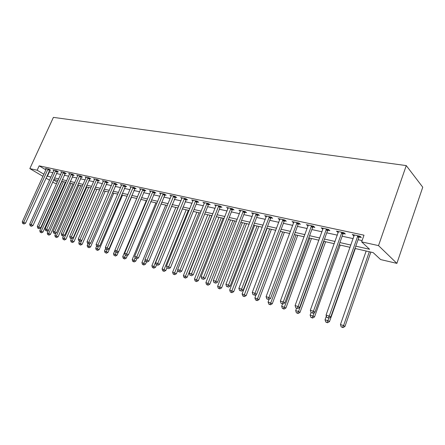 <?xml version="1.0" encoding="UTF-8"?>
<svg xmlns="http://www.w3.org/2000/svg" width="445" height="445" viewBox="0 0 445 445"><rect width="100%" height="100%" fill="white"/><g stroke="black" fill="none" stroke-linecap="round" stroke-linejoin="round"><path stroke-width="0.67" d="M60.509 184.542L60.136 184.453M56.593 183.624L54.546 183.145L52.632 182.022M354.982 248.46L373.188 252.632L380.631 259.569L396.89 263.379L422.75 187.206L406.257 165.59L53.406 117.38L29.837 168.611L37.157 170.229L43.927 174.234M355.794 246.163L369.595 249.289L361.646 241.885L364.004 235.194L39.166 165.846L45.902 169.89M48.911 171.698L52.949 172.755M56.465 173.528L60.715 174.457M64.269 175.241L68.663 176.203M72.257 176.993L76.801 177.989M80.434 178.784L85.14 179.819M88.805 180.62L93.673 181.688M97.383 182.506L102.417 183.607M106.171 184.43L111.384 185.576M115.177 186.411L120.573 187.59M124.411 188.435L130.001 189.659M133.884 190.51L139.669 191.784M143.596 192.646L149.592 193.959M153.564 194.832L159.783 196.195M163.799 197.074L170.24 198.492M174.312 199.382L180.993 200.845M185.109 201.752L192.034 203.27M196.206 204.188L203.393 205.762M207.609 206.691L215.069 208.327M219.346 209.261L227.084 210.963M231.417 211.909L239.455 213.678M243.838 214.635L252.193 216.47M256.632 217.444L265.309 219.346M269.815 220.336L278.837 222.316M283.398 223.318L292.777 225.376M297.405 226.388L307.167 228.53M311.85 229.559L322.013 231.789M326.764 232.83L337.343 235.155M342.166 236.212L353.185 238.631M358.08 239.705L362.108 240.584M359.204 237.007L361.312 237.463L359.977 236.206L352.218 234.532L354.153 235.911M343.284 233.564L345.326 234.003L343.952 232.752L336.448 231.133L338.306 232.485M327.876 230.226L329.851 230.655L328.443 229.414L321.179 227.846L322.97 229.164M312.952 227L314.865 227.412L313.43 226.177L306.388 224.664L308.118 225.954M298.495 223.868L300.353 224.269L298.884 223.045L292.065 221.577L293.728 222.839M284.477 220.837L286.28 221.226L284.789 220.008L278.175 218.584L279.783 219.819M270.888 217.894L272.635 218.273L271.116 217.065L264.703 215.68L266.255 216.893M257.7 215.041L259.391 215.408L257.855 214.206L251.631 212.866L253.133 214.034M244.895 212.271L246.541 212.627L244.984 211.436L238.937 210.135L240.406 211.247M232.462 209.584L234.059 209.929L232.485 208.744L226.616 207.476L228.04 208.544M220.386 206.97L221.938 207.303L220.342 206.13L214.64 204.9L216.031 205.918M208.644 204.427L210.151 204.756L208.544 203.588L202.998 202.392L204.355 203.371M197.23 201.958L198.698 202.275L197.074 201.118L191.684 199.955L193.002 200.89M186.127 199.555L187.551 199.861L185.921 198.715L180.67 197.58L181.96 198.481M175.319 197.213L176.71 197.519L175.063 196.373L169.957 195.277L171.214 196.139M164.8 194.938L166.152 195.233L164.5 194.098L159.527 193.03L160.756 193.864L160.873 193.319M154.56 192.724L155.878 193.008L154.215 191.884L149.37 190.838L150.566 191.645L150.677 191.122M144.581 190.566L145.865 190.844L144.197 189.726L139.48 188.708L140.642 189.487M134.857 188.458L136.109 188.73L134.435 187.623L129.834 186.633L130.975 187.378M125.379 186.411L126.603 186.672L124.917 185.571L120.434 184.608L121.546 185.331M116.139 184.408L117.33 184.669L115.644 183.574L111.272 182.634L112.357 183.329M107.128 182.461L108.285 182.711L106.594 181.627L102.328 180.709L103.39 181.382M98.328 180.553L99.463 180.804L97.766 179.724L93.606 178.829L94.64 179.48M89.745 178.701L90.852 178.94L89.156 177.867L85.09 176.993L86.102 177.627M81.368 176.888L82.447 177.121L80.745 176.059L76.779 175.202L77.764 175.814M73.18 175.113L74.237 175.341L72.535 174.29L68.663 173.455L69.626 174.051M65.187 173.383L66.216 173.606L64.514 172.56L60.731 171.748L61.671 172.321M57.377 171.692L58.384 171.909L56.682 170.874L52.983 170.079L53.901 170.635M49.745 170.04L50.724 170.257L49.022 169.222L45.407 168.444L46.308 168.989M39.166 165.846L37.157 170.229M361.646 241.885L378.517 245.612L406.257 165.59M29.837 168.611L42.97 176.337M45.996 178.117L49.573 180.219M53.572 179.947L57.266 182.133M60.353 183.963L60.681 184.158M350.098 247.342L339.079 244.817M334.262 243.715L323.693 241.29M318.943 240.205L308.791 237.88M304.107 236.807L294.356 234.571M289.734 233.514L280.361 231.367M275.805 230.321L266.789 228.257M262.294 227.223L253.628 225.237M249.189 224.224L240.845 222.311M236.467 221.31L228.435 219.468M224.113 218.478L216.381 216.704M212.115 215.725L204.667 214.023M200.45 213.055L193.275 211.414M189.114 210.457L182.194 208.872M178.083 207.932L171.414 206.402M167.353 205.473L160.923 203.999M156.907 203.081L150.705 201.657M146.739 200.751L140.754 199.377M136.832 198.481L131.053 197.157M127.181 196.267L121.602 194.988M117.769 194.109L112.385 192.88M108.597 192.012L103.396 190.816M99.652 189.959L94.624 188.808M90.919 187.957L86.063 186.844M82.403 186.01L77.708 184.931M74.087 184.102L69.548 183.062M65.966 182.244L61.577 181.237M58.034 180.425L53.789 179.452M396.89 263.379L378.517 245.612M46.948 176.025L50.98 177.104M54.496 177.9L58.734 178.862M62.283 179.663L66.672 180.659M70.26 181.471L74.799 182.5M78.426 183.318L83.12 184.386M86.786 185.215L91.642 186.316M95.347 187.156L100.375 188.296M104.124 189.142L109.325 190.321M113.119 191.183L118.504 192.401M122.336 193.269L127.921 194.532M131.792 195.411L137.577 196.723M141.499 197.608L147.484 198.965M151.456 199.866L157.663 201.273M161.674 202.18L168.11 203.638M172.176 204.561L178.845 206.074M182.962 207.003L189.882 208.571M194.042 209.517L201.223 211.141M205.44 212.098L212.888 213.784M217.16 214.751L224.892 216.504M229.22 217.483L237.252 219.307M241.629 220.297L249.973 222.189M254.412 223.195L263.084 225.159M267.584 226.177L276.601 228.218M281.157 229.253L290.535 231.378M295.152 232.423L304.908 234.632M309.592 235.694L319.749 237.997M324.5 239.071L335.074 241.468M339.891 242.558L350.905 245.056M49.362 171.965L47.398 176.292M353.892 234.893L353.575 235.789M338.15 231.506L337.833 232.385M322.914 228.224L322.597 229.086M308.157 225.042L307.84 225.893M293.856 221.96L293.539 222.8M279.955 219.062L279.677 219.797M266.41 216.42L266.227 216.887M357.863 235.75L329.267 316.072L326.057 315.088L354.309 234.982M359.877 236.184L358.809 237.63L330.746 317.051L329.267 316.072L328.115 317.858L326.83 317.463L328.115 317.858M328.71 318.247L330.746 317.051M326.057 315.088L326.83 317.463M366.163 251.024L340.442 324.572L343.584 325.551L344.958 326.463L370.852 252.098M342.45 327.259L341.193 326.864L343 327.62L342.45 327.259L343.584 325.551L369.322 251.748M341.193 326.864L340.442 324.572M344.958 326.463L343 327.62M341.905 232.312L313.419 311.211L310.315 310.26L338.467 231.572M343.946 232.752L342.895 234.17L314.938 312.195L313.419 311.211L312.312 312.974L311.072 312.59L312.312 312.974M312.918 313.363L314.938 312.195M310.315 310.26L311.072 312.59M326.463 228.986L298.094 306.51L295.091 305.587L323.137 228.268M328.499 229.459L327.492 230.827L299.641 307.489L298.094 306.51L297.026 308.252L295.825 307.879L297.026 308.252M297.649 308.641L299.641 307.489M295.091 305.587L295.825 307.879M311.511 225.765L283.265 301.96L280.356 301.065L308.29 225.07M313.541 226.277L312.579 227.59L284.839 302.945L283.265 301.96L282.241 303.679L281.079 303.323L282.241 303.679M282.87 304.074L284.839 302.945M280.356 301.065L281.079 303.323M326.363 316.033L325.039 319.766L328.082 320.712L329.489 321.624L355.305 248.538M326.992 322.403L325.773 322.019L327.553 322.764L326.992 322.403L329.016 318.069M325.773 322.019L325.039 319.766M329.489 321.624L327.553 322.764M311.049 312.529L310.126 315.11L313.069 316.028L314.509 316.946L340.236 245.084M312.017 317.697L310.844 317.324L312.596 318.058L312.017 317.697L313.069 316.028L314.315 312.557M310.844 317.324L310.126 315.11M314.509 316.946L312.596 318.058M296.515 308.29L295.675 310.599L298.528 311.489L299.997 312.407L325.629 241.735M297.516 313.135L296.376 312.779L298.106 313.502L297.516 313.135L298.528 311.489L323.999 241.362M296.376 312.779L295.675 310.599M299.997 312.407L298.106 313.502M297.026 222.645L268.908 297.555L266.093 296.687L293.9 221.972M299.051 223.184L298.128 224.452L270.51 298.539L268.908 297.555L267.923 299.257L266.8 298.906L267.923 299.257M268.563 299.646L270.51 298.539M266.093 296.687L266.8 298.906M282.503 303.957L281.668 306.227L285.929 308.007L311.455 238.492M283.459 308.719L282.353 308.374L284.06 309.086L283.459 308.719L284.433 307.089L309.803 238.108M282.353 308.374L281.668 306.227M285.929 308.007L284.06 309.086M282.981 219.619L255.002 293.288L252.276 292.448L279.955 218.968M285.006 220.186L284.116 221.41L256.632 294.273L255.002 293.288L254.056 294.968L252.966 294.629L254.056 294.968M254.707 295.358L256.632 294.273M252.276 292.448L252.966 294.629M269.37 216.687L241.529 289.15L238.882 288.343L266.433 216.053M271.383 217.277L270.527 218.462L243.176 290.134L241.529 289.15L240.612 290.813L239.555 290.49L240.612 290.813M241.273 291.208L243.176 290.134M238.882 288.343L239.555 290.49M256.159 213.839L228.463 285.145L225.899 284.355L253.305 213.227M258.172 214.457L257.344 215.597L230.132 286.124L228.463 285.145L227.584 286.786L226.555 286.469L227.584 286.786M228.252 287.175L230.132 286.124M225.899 284.355L226.555 286.469M243.337 211.08L215.792 281.257L213.3 280.495L240.567 210.485M245.345 211.714L244.55 212.821L217.477 282.236L215.792 281.257L214.941 282.881L213.945 282.569L214.941 282.881M215.614 283.27L217.477 282.236M213.3 280.495L213.945 282.569M230.883 208.399L203.493 277.48L201.073 276.74L228.196 207.821M232.891 209.05L232.118 210.118L205.195 278.459L203.493 277.48L202.67 279.087L201.707 278.787L202.67 279.087M203.354 279.477L205.195 278.459M201.073 276.74L201.707 278.787M269.064 299.363L268.085 301.988L272.284 303.746L297.711 235.338M269.826 304.436L268.752 304.096L270.438 304.803L269.826 304.436L270.766 302.828L296.031 234.954M268.752 304.096L268.085 301.988M272.284 303.746L270.438 304.803M256.164 294.534L254.907 297.877L259.051 299.607L284.361 232.279M256.604 300.28L255.564 299.952L257.221 300.648L256.604 300.28L257.51 298.69L282.658 231.889M255.564 299.952L254.907 297.877M259.051 299.607L257.221 300.648M267.122 228.33L242.113 293.884L246.202 295.591L271.394 229.309M243.765 296.248L242.759 295.931L244.394 296.609L243.765 296.248L269.676 228.914M242.759 295.931L242.113 293.884M246.202 295.591L244.394 296.609M254.579 225.459L229.692 290.007L233.725 291.692L258.801 226.427M231.305 292.332L230.321 292.02L231.934 292.693L231.305 292.332L257.06 226.027M230.321 292.02L229.692 290.007M233.725 291.692L231.934 292.693M242.386 222.661L217.627 286.241L221.604 287.898L246.558 223.618M219.196 288.527L218.239 288.226L219.836 288.888L219.196 288.527L244.8 223.218M218.239 288.226L217.627 286.241M221.604 287.898L219.836 288.888M218.79 205.79L191.55 273.82L189.203 273.096L216.181 205.228M220.792 206.458L220.047 207.498L193.269 274.793L191.55 273.82L190.76 275.405L189.82 275.116L190.76 275.405M191.45 275.794L193.269 274.793M189.203 273.096L189.82 275.116M230.532 219.947L205.896 282.581L209.823 284.216L234.648 220.892M207.426 284.828L206.502 284.533L208.071 285.189L207.426 284.828L232.88 220.486M206.502 284.533L205.896 282.581M209.823 284.216L208.071 285.189M207.036 203.259L179.952 270.26L177.672 269.559L204.494 202.714M209.033 203.938L208.31 204.95L181.682 271.233L179.952 270.26L179.19 271.828L178.278 271.55L179.19 271.828M179.88 272.218L181.682 271.233M177.672 269.559L178.278 271.55M219.001 217.305L194.493 279.021L198.37 280.639L223.067 218.239M195.989 281.229L195.088 280.945L196.64 281.596L195.989 281.229L221.282 217.828M195.088 280.945L194.493 279.021M198.37 280.639L196.64 281.596M195.605 200.801L168.683 266.8L166.469 266.121L193.136 200.267M197.602 201.49L196.896 202.475L170.424 267.773L168.683 266.8L167.943 268.352L167.059 268.079L167.943 268.352M168.644 268.741L170.424 267.773M166.469 266.121L167.059 268.079M207.776 214.735L183.401 275.555L187.234 277.157L211.798 215.653M184.859 277.736L183.985 277.458L185.515 278.097L184.859 277.736L209.995 215.241M183.985 277.458L183.401 275.555M187.234 277.157L185.515 278.097M184.491 198.403L157.725 263.44L155.572 262.778L182.088 197.886M186.483 199.11L159.477 264.408L157.725 263.44L157.013 264.975L156.156 264.708L157.013 264.975M157.714 265.359L159.477 264.408M155.572 262.778L156.156 264.708M196.851 212.232L172.61 272.19L176.392 273.764L177.85 270.143M174.034 274.331L173.177 274.064L174.69 274.693L174.034 274.331L199.015 212.727M173.177 274.064L172.61 272.19M176.392 273.764L174.69 274.693M173.672 196.073L147.072 260.169L144.975 259.53L171.336 195.572M175.658 196.79L148.83 261.137L147.072 260.169L146.383 261.688L145.548 261.432L146.383 261.688M147.089 262.072L148.83 261.137M144.975 259.53L145.548 261.432M186.21 209.795L162.108 268.908L165.84 270.465L166.953 267.729M163.493 271.022L162.664 270.76L164.161 271.383L163.493 271.022L188.318 210.274M162.664 270.76L162.108 268.908M165.84 270.465L164.161 271.383M163.148 193.809L136.71 256.993L134.668 256.365L160.756 193.859M165.128 194.526L138.473 257.955L136.71 256.993L136.042 258.495L135.23 258.239L136.042 258.495M136.749 258.879L138.473 257.955M134.668 256.365L135.23 258.239M175.847 207.42L151.879 265.721L155.566 267.256L156.523 264.914M153.236 267.795L152.424 267.54L153.903 268.157L153.236 267.795L177.9 207.887M152.424 267.54L151.879 265.721M155.566 267.256L153.903 268.157M152.896 191.6L126.619 253.895L124.633 253.288L150.566 191.656M154.871 192.329L128.394 254.857L126.619 253.895L125.98 255.38L125.184 255.135L125.98 255.38M126.686 255.764L128.394 254.857M124.633 253.288L125.184 255.135M142.912 189.448L116.801 250.885L114.866 250.29L140.754 188.98M144.881 190.182L118.581 251.837L116.801 250.885L116.178 252.354L115.405 252.115L116.178 252.354M116.89 252.732L118.581 251.837M114.866 250.29L115.405 252.115M133.183 187.351L107.234 247.948L105.354 247.37L131.075 186.9M135.147 188.096L109.019 248.9L107.234 247.948L106.633 249.406L105.882 249.172L107.345 249.784L106.633 249.406M107.345 249.784L109.019 248.9M105.354 247.37L105.882 249.172M123.699 185.309L97.917 245.089L96.081 244.528L121.646 184.87M125.657 186.055L99.702 246.035L97.917 245.089L97.333 246.53L96.598 246.302L98.05 246.908L97.333 246.53M98.05 246.908L99.702 246.035M96.081 244.528L96.598 246.302M114.454 183.318L88.833 242.303L87.048 241.752L112.451 182.889M116.406 184.069L90.624 243.248L88.833 242.303L88.271 243.727L87.554 243.504L88.989 244.105L88.271 243.727M88.989 244.105L90.624 243.248M87.048 241.752L87.554 243.504M105.432 181.376L79.983 239.588L78.237 239.054L103.479 180.954M107.384 182.133L81.774 240.523L79.983 239.588L79.433 240.995L78.737 240.784L80.156 241.368L79.433 240.995M80.156 241.368L81.774 240.523M78.237 239.054L78.737 240.784M96.637 179.48L71.345 236.94L69.648 236.417L94.729 179.068M98.579 180.242L73.141 237.869L71.345 236.94L70.816 238.331L70.138 238.125L71.539 238.704L70.816 238.331M71.539 238.704L73.141 237.869M69.648 236.417L70.138 238.125M88.049 177.633L62.923 234.354L61.265 233.842L86.191 177.232M89.985 178.395L64.72 235.283L62.923 234.354L62.411 235.733L61.749 235.527L63.129 236.106L62.411 235.733M63.129 236.106L64.72 235.283M61.265 233.842L61.749 235.527M79.666 175.825L54.707 231.834L53.083 231.333L77.853 175.436M81.596 176.587L56.504 232.757L54.707 231.834L54.207 233.197L53.561 232.996L54.93 233.569L54.207 233.197M54.93 233.569L56.504 232.757M53.083 231.333L53.561 232.996M71.478 174.062L46.681 229.37L45.101 228.886L69.709 173.678M73.408 174.829L47.237 233.058L48.744 233.53L71.078 183.412M46.202 230.727L46.681 229.37L48.477 230.293L46.92 231.094L45.568 230.527L46.92 231.094M45.101 228.886L45.568 230.527M63.485 172.337L38.849 226.967L37.302 226.494L61.755 171.965M65.404 173.105L40.645 227.885L38.849 226.967L38.381 228.307L37.764 228.118L39.099 228.674L38.381 228.307M39.099 228.674L40.645 227.885M37.302 226.494L37.764 228.118M55.675 170.658L31.2 224.619L29.687 224.158L53.979 170.29M57.589 171.425L32.997 225.532L31.2 224.619L30.744 225.949L30.143 225.76L31.467 226.31L30.744 225.949M31.467 226.31L32.997 225.532M29.687 224.158L30.143 225.76M48.038 169.011L23.724 222.328L22.25 221.871L46.386 168.655M49.946 169.784L25.521 223.234L23.724 222.328L23.285 223.64L22.695 223.457L24.002 224.002L23.285 223.64M24.002 224.002L25.521 223.234M22.25 221.871L22.695 223.457M165.746 205.106L141.916 262.606L145.56 264.124L146.483 261.888M143.24 264.653L142.45 264.408L143.907 265.014L143.24 264.653L145.159 260.141M142.45 264.408L141.916 262.606M145.56 264.124L143.907 265.014M155.9 202.848L132.204 259.58L135.803 261.076L136.726 258.868M133.5 261.593L132.732 261.354L134.173 261.955L133.5 261.593L135.108 257.833M132.732 261.354L132.204 259.58M135.803 261.076L134.173 261.955M146.299 200.651L122.742 256.626L126.297 258.106L127.454 255.358M124.01 258.612L123.259 258.373L124.683 258.968L124.01 258.612L125.429 255.269M123.259 258.373L122.742 256.626M126.297 258.106L124.683 258.968M114.916 250.446L113.514 253.745L117.029 255.208L118.42 251.92M114.754 255.703L115.433 256.059L114.754 255.703L116.112 252.493M114.026 255.475L113.514 253.745M117.029 255.208L115.433 256.059M105.632 248.321L104.514 250.936L107.99 252.382L131.459 197.246M105.726 252.866L106.405 253.222L105.726 252.866L107.061 249.695M105.014 252.643L104.514 250.936M107.99 252.382L106.405 253.222M96.582 246.23L95.736 248.193L99.168 249.623L122.503 195.194M96.921 250.096L97.6 250.452L96.921 250.096L98.323 246.764M96.226 249.879L95.736 248.193M99.168 249.623L97.6 250.452M87.949 243.71L87.164 245.518L90.563 246.936L113.753 193.191M88.327 247.398L89.006 247.748L88.327 247.398L89.912 243.621M87.648 247.186L87.164 245.518M90.563 246.936L89.006 247.748M79.549 241.184L78.798 242.909L82.158 244.305L105.209 191.233M79.939 244.761L80.617 245.112L79.939 244.761L81.702 240.561M79.277 244.55L78.798 242.909M82.158 244.305L80.617 245.112M71.378 238.654L70.633 240.361L73.953 241.741L96.865 189.32M71.745 242.186L72.429 242.536L71.745 242.186L72.251 240.867L94.996 188.891M71.1 241.98L70.633 240.361M73.953 241.741L72.429 242.536M63.518 235.906L62.65 237.869L65.938 239.238L88.711 187.451M63.741 239.671L64.425 240.022L63.741 239.671L64.23 238.364L86.842 187.022M63.112 239.471L62.65 237.869M65.938 239.238L64.425 240.022M55.909 233.063L54.857 235.433L58.106 236.79L80.74 185.626M55.925 237.213L56.61 237.563L55.925 237.213L56.398 235.917L78.871 185.198M55.308 237.018L54.857 235.433M58.106 236.79L56.61 237.563M48.282 234.815L48.967 235.16L48.282 234.815L48.744 233.53L50.452 234.393L72.947 183.841M47.682 234.621L47.237 233.058M50.452 234.393L48.967 235.16M61.955 181.321L39.789 230.733L42.97 232.056L65.326 182.094M40.818 232.468L41.496 232.807L40.818 232.468L41.263 231.194L63.457 181.666M40.228 232.279L39.789 230.733M42.97 232.056L41.496 232.807M357.736 235.9L359.076 237.157M357.469 236.373L358.809 237.63M341.782 232.462L343.162 233.708M341.521 232.924L342.895 234.17M326.341 229.131L327.754 230.377M326.085 229.587L327.492 230.827M311.394 225.91L312.835 227.145M311.133 226.36L312.579 227.59M296.91 222.789L298.378 224.013M296.654 223.229L298.128 224.452M282.87 219.763L284.366 220.976M282.62 220.197L284.116 221.41M269.253 216.826L270.777 218.033M269.008 217.255L270.527 218.462M256.047 213.978L257.588 215.18M255.803 214.401L257.344 215.597M243.226 211.214L244.789 212.404M242.987 211.631L244.55 212.821M230.777 208.533L232.357 209.712M230.538 208.939L232.118 210.118M218.684 205.924L220.281 207.097M218.451 206.324L220.047 207.498M206.931 203.387L208.544 204.555M206.697 203.788L208.31 204.95M195.505 200.929L197.129 202.086M195.277 201.318L196.896 202.475M184.391 198.531L186.027 199.677M184.163 198.915L185.799 200.061M173.578 196.201L175.219 197.341M173.35 196.579L174.996 197.719M163.048 193.931L164.706 195.06M162.826 194.304L164.483 195.433M152.802 191.717L154.465 192.846M152.579 192.09L154.243 193.213M142.817 189.57L144.486 190.683M142.6 189.932L144.269 191.05M133.088 187.473L134.768 188.58M132.871 187.829L134.551 188.936M123.604 185.426L125.29 186.527M123.393 185.782L125.078 186.878M114.359 183.435L116.05 184.525M114.154 183.785L115.839 184.875M105.343 181.488L107.039 182.572M105.137 181.838L106.828 182.917M96.548 179.591L98.245 180.67M96.343 179.936L98.039 181.009M87.96 177.744L89.662 178.807M87.76 178.078L89.456 179.146M79.577 175.936L81.279 176.993M79.377 176.27L81.079 177.327M71.395 174.173L73.097 175.224M71.194 174.501L72.902 175.553M63.401 172.449L65.104 173.489M63.207 172.771L64.909 173.817M55.592 170.763L57.294 171.798M55.397 171.086L57.099 172.12M47.96 169.117L49.662 170.146M47.765 169.434L49.467 170.463"/></g></svg>

